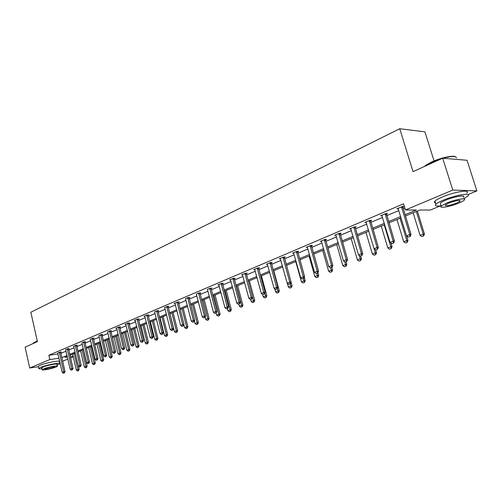 <?xml version="1.0" encoding="UTF-8"?>
<svg xmlns="http://www.w3.org/2000/svg" width="502" height="502" viewBox="0 0 502 502"><rect width="100%" height="100%" fill="white"/><g stroke="black" fill="none" stroke-linecap="round" stroke-linejoin="round"><path stroke-width="0.75" d="M434.054 160.904L424.912 131.831L399.755 128.738L30.835 312.25L37.43 341.592L25.1 347.171L29.725 368.004L49.824 359.545L58.972 358.221M399.755 128.738L413.033 171.634L442.695 158.212L467.055 160.276L476.9 190.911L467.971 194.581M440.543 205.858L430.377 210.037L419.929 210.012L405.384 216.048M73.286 356.859L70.594 357.964M67.833 359.099L62.643 361.233M59.92 362.35L59.594 362.488M38.39 366.698L29.725 368.004M442.695 158.212L452.779 190.076L476.9 190.911M68.554 348.89L69.257 348.595L67.456 348.84L65.662 349.819M84.888 341.962L85.61 341.655L83.803 341.893L81.92 342.922M101.944 334.727L102.69 334.407L100.871 334.639L98.9 335.719M119.771 327.166L120.536 326.84L118.717 327.059L115.799 328.295L116.64 328.195M138.414 319.253L139.211 318.914L137.379 319.128L134.335 320.42L135.201 320.32M157.942 310.97L158.764 310.619L156.931 310.82L154.522 311.842M178.417 302.279L179.264 301.922L177.432 302.11L174.081 303.534L175.022 303.434M199.903 293.168L200.781 292.791L198.949 292.967L196.269 294.103M222.48 283.586L223.39 283.203L221.558 283.354L217.862 284.929L218.885 284.841M246.237 273.508L247.185 273.107L245.359 273.245L241.462 274.901L242.529 274.82M271.268 262.891L272.247 262.471L270.434 262.59L266.324 264.334L267.447 264.259M297.68 251.684L298.696 251.251L296.889 251.345L292.553 253.19L293.726 253.127M325.578 239.849L326.639 239.398L324.85 239.467L320.263 241.412L321.5 241.368M355.102 227.324L356.213 226.854L354.443 226.891L349.58 228.956L350.892 228.925M386.402 214.047L387.557 213.557L385.812 213.557L380.66 215.747L382.041 215.741M60.855 353.389L66.013 351.205M68.768 350.045L74.064 347.804M76.85 346.631L82.29 344.334M85.108 343.136L90.686 340.783M93.548 339.572L99.277 337.149M102.176 335.926L108.055 333.441M110.992 332.205L117.029 329.651M120.003 328.39L126.209 325.767M129.227 324.493L135.603 321.801M138.665 320.508L145.216 317.735M148.316 316.429L155.055 313.581M158.199 312.25L165.127 309.32M168.321 307.977L175.443 304.965M178.681 303.597L186.016 300.497M189.298 299.11L196.847 295.916M200.179 294.511L207.947 291.229M211.336 289.798L219.336 286.416M222.769 284.96L231.014 281.478M234.503 280.003L242.993 276.414M246.538 274.92L255.292 271.218M258.894 269.7L267.924 265.884M271.582 264.334L280.894 260.4M284.615 258.825L294.216 254.771M298.006 253.171L307.921 248.979M311.767 247.354L322.002 243.024M325.923 241.374L336.491 236.906M340.481 235.218L351.406 230.6M355.466 228.887L366.755 224.118M370.89 222.367L382.568 217.435M386.778 215.653L398.858 210.545M403.15 208.732L404.844 208.016M404.988 214.743L416.359 210.005L405.447 209.98L403.564 203.818L48.857 355.259L58.006 353.973M402.767 207.1L403.947 206.604L402.215 206.592L396.906 208.845L398.331 208.851M370.52 220.78L371.649 220.303L369.892 220.322L364.891 222.449L366.234 222.43M340.13 233.675L341.216 233.217L339.434 233.267L334.715 235.275L335.989 235.231M311.435 245.848L312.47 245.409L310.675 245.491L306.214 247.386L307.425 247.329M284.295 257.363L285.293 256.942L283.479 257.043L279.256 258.837L280.411 258.768M258.593 268.269L259.553 267.861L257.727 267.986L253.73 269.687L254.821 269.612M234.208 278.61L235.137 278.221L233.304 278.365L229.508 279.978L230.556 279.896M211.053 288.437L211.944 288.06L210.112 288.223L207.357 289.39M189.028 297.78L189.888 297.416L188.055 297.592L185.451 298.703M168.057 306.678L168.892 306.32L167.059 306.515L164.587 307.563M148.065 315.156L148.874 314.817L147.042 315.018L143.923 316.348L144.808 316.247M128.983 323.25L129.767 322.924L127.941 323.137L124.96 324.405L125.814 324.298M110.754 330.987L111.513 330.667L109.693 330.893L107.673 331.998M93.322 338.379L94.056 338.072L92.242 338.304L90.316 339.358M76.63 345.464L77.346 345.163L75.545 345.401L73.7 346.405M60.642 352.247L61.332 351.952L59.537 352.203L57.78 353.163M48.857 355.259L49.824 359.545M405.447 209.98L452.779 190.076M67.212 356.407L64.921 357.361L67.35 357.01M70.274 356.583L73.123 356.169M401.079 217.837L388.956 222.869M384.727 224.626L373.011 229.489M368.863 231.209L357.531 235.915M353.458 237.603L342.496 242.152M338.499 243.815L327.888 248.214M323.959 249.845L313.687 254.106M309.828 255.713L299.882 259.841M296.086 261.416L286.447 265.414M282.714 266.964L273.377 270.842M269.7 272.366L260.645 276.125M257.037 277.625L248.252 281.271M244.694 282.745L236.178 286.278M232.677 287.734L224.413 291.166M220.962 292.597L212.936 295.923M209.547 297.335L201.754 300.566M198.409 301.959L190.835 305.097M187.547 306.465L180.187 309.521M176.942 310.863L169.795 313.832M166.595 315.162L159.649 318.042M156.492 319.354L149.734 322.158M146.628 323.445L140.058 326.174M136.99 327.448L130.595 330.103M127.571 331.358L121.346 333.943M118.365 335.179L112.304 337.695M109.361 338.913L103.462 341.36M100.563 342.565L94.815 344.949M91.948 346.142L86.357 348.463M83.527 349.637L78.074 351.902M75.281 353.063L69.973 355.265M61.821 357.631L66.998 355.479M69.753 354.33L75.062 352.122M77.854 350.961L83.307 348.689M86.131 347.509L91.728 345.181M94.589 343.989L100.331 341.598M103.236 340.394L109.129 337.934M112.071 336.71L118.127 334.188M121.107 332.952L127.326 330.36M130.351 329.099L136.745 326.438M139.807 325.164L146.377 322.428M149.483 321.136L156.235 318.318M159.391 317.007L166.338 314.114M169.532 312.784L176.679 309.809M179.917 308.46L187.271 305.398M190.565 304.03L198.127 300.874M201.471 299.487L209.259 296.243M212.653 294.831L220.673 291.493M224.118 290.056L232.382 286.617M235.877 285.161L244.392 281.616M247.944 280.135L256.723 276.476M260.337 274.977L269.386 271.205M273.057 269.681L282.388 265.79M286.121 264.24L295.747 260.231M299.543 258.649L309.483 254.508M313.348 252.901L323.608 248.628M327.536 246.99L338.141 242.579M342.138 240.91L353.088 236.354M357.16 234.654L368.487 229.941M372.635 228.215L384.344 223.34M388.567 221.577L400.684 216.531M408.358 237.076L410.178 236.436L408.358 237.076L406.551 235.827L398.03 208.368M401.512 206.887L409.783 234.541L411.019 234.503L410.178 236.436M402.755 206.592L411.019 234.503M406.551 235.827L409.783 234.541L409.971 236.442M413.152 212.829L420.061 235.331L423.261 234.076L416.321 211.511M423.437 235.934L421.837 236.561L423.638 235.927L423.261 234.076L424.447 234.032L417.382 211.072M420.061 235.331L421.837 236.561M423.638 235.927L424.447 234.032M424.466 166.457L425.646 165.34L431.67 161.926C440.348 157.892 453.331 155.08 455.439 156.756M456.4 157.898C456.105 155.94 451.624 156.053 442.946 158.237M442.162 158.456L431.582 162.284L424.761 166.325M463.748 198.673L467.795 196.113C472.206 192.279 455.433 194.977 443.454 200.097C439.62 201.704 437.104 203.09 435.905 204.258C434.468 205.933 436.225 206.435 441.164 205.77M466.804 193.006C471.196 189.128 454.429 191.789 442.469 196.941C438.635 198.566 436.125 199.965 434.933 201.139C434.067 202.055 434.249 202.639 435.479 202.883M440.731 204.383L440.342 203.147C441.214 202.3 443.04 201.302 445.814 200.135C454.423 196.47 466.452 194.531 463.302 197.28M458.558 203.191C461.401 202.024 463.283 201.007 464.212 200.147C467.375 197.424 455.345 199.382 446.724 203.028L441.239 206.015C438.227 208.707 450.018 206.761 458.558 203.191M448.863 203.059L445.312 204.992C445.299 206.404 449.026 205.795 456.487 203.159L460.114 201.208C460.146 199.777 456.393 200.398 448.863 203.059M33.283 343.061L37.292 340.977M37.336 341.184L34.839 342.144L33.113 343.544M57.102 365.111L59.876 363.73C61.702 362.03 46.084 364.967 40.499 367.401L38.761 368.374C38.459 368.87 39.526 368.976 41.955 368.706M59.794 363.385L59.405 361.66C61.225 359.934 45.607 362.852 40.028 365.299L38.296 366.284L38.372 366.636M41.791 367.972L42.99 367.018C47.012 365.274 58.232 363.166 56.933 364.383L57.316 366.052M56.061 367.012L57.366 366.297C58.671 365.086 47.452 367.213 43.423 368.951L42.168 369.654C40.951 370.846 52.039 368.732 56.061 367.012M45.695 368.6L44.879 369.058C46.171 369.428 49.158 368.863 53.839 367.357L54.674 366.893C53.394 366.516 50.401 367.087 45.695 368.6M391.836 243.602L393.612 242.974L391.836 243.602L390.06 242.366L381.758 215.283M385.141 213.846L393.191 241.123L394.44 241.067L393.612 242.974M386.389 213.557L394.44 241.067M390.06 242.366L393.191 241.123L393.405 242.981M375.803 249.927L377.535 249.318L375.803 249.927L374.059 248.71L365.971 221.991M369.252 220.598L377.096 247.505L378.357 247.436L377.535 249.318M370.507 220.315L378.357 247.436M374.059 248.71L377.096 247.505L377.322 249.331M396.969 219.543L403.702 241.744L406.808 240.527L400.044 218.27M406.996 242.353L405.447 242.955L407.197 242.34L406.808 240.527L408.007 240.477L406.601 235.858M403.702 241.744L405.447 242.955M407.197 242.34L408.007 240.477M381.25 226.069L387.814 247.975L390.832 246.789L384.237 224.827M391.039 248.584L389.527 249.174L391.24 248.572L390.832 246.789L392.043 246.727L390.907 242.955M387.814 247.975L389.527 249.174M391.24 248.572L392.043 246.727M360.241 256.076L361.929 255.48L360.241 256.076L358.522 254.872L350.634 228.504M353.822 227.155L361.478 253.698L362.745 253.623L361.929 255.48M355.096 226.879L362.745 253.623M358.522 254.872L361.478 253.698L361.716 255.493M365.983 232.407L372.384 254.025L375.32 252.876L374.09 248.728M375.54 254.633L374.072 255.204L375.741 254.621L375.32 252.876L376.538 252.801L375.653 249.827M372.384 254.025L374.072 255.204M375.741 254.621L376.538 252.801M345.125 262.038L346.769 261.46L345.125 262.038L343.437 260.852L335.744 234.836M338.844 233.518L346.305 259.716L347.585 259.628L346.769 261.46M340.118 233.248L347.585 259.628M343.437 260.852L346.305 259.716L346.556 261.473M351.143 238.563L357.393 259.904L360.241 258.787L359.244 255.374M360.474 260.513L359.049 261.071L360.681 260.5L360.241 258.787L361.471 258.706L360.668 255.976M357.393 259.904L359.049 261.071M360.681 260.5L361.471 258.706M330.435 267.836L332.048 267.271L330.435 267.836L328.779 266.662L321.274 240.985M324.286 239.705L331.565 265.558L332.851 265.464L332.048 267.271M325.566 239.441L332.851 265.464M328.779 266.662L331.565 265.558L331.835 267.29M336.716 244.549L342.816 265.621L345.589 264.535L344.799 261.812M345.834 266.229L344.447 266.775L346.041 266.217L345.589 264.535L346.826 264.447L346.041 261.749M342.816 265.621L344.447 266.775M346.041 266.217L346.826 264.447M316.166 273.471L317.735 272.919L316.166 273.471L314.534 272.316L307.205 246.965M310.129 245.716L317.239 271.237L318.532 271.136L317.735 272.919M311.422 245.453L318.532 271.136M314.534 272.316L317.239 271.237L317.521 272.937M322.686 250.379L328.641 271.18L331.339 270.126L330.674 267.811M331.596 271.789L330.247 272.316L331.803 271.777L331.339 270.126L332.581 270.026L331.816 267.359M328.641 271.18L330.247 272.316M331.803 271.777L332.581 270.026M302.286 278.949L303.817 278.409L302.286 278.949L300.679 277.807L293.526 252.776M296.368 251.565L303.315 276.765L304.607 276.652L303.817 278.409M297.667 251.307L304.607 276.652M300.679 277.807L303.315 276.765L303.603 278.428M309.031 256.045L314.854 276.589L317.477 275.56L316.825 273.276M317.741 277.198L316.429 277.713L317.954 277.179L317.477 275.56L318.726 275.454L317.898 272.548M314.854 276.589L316.429 277.713M317.954 277.179L318.726 275.454M288.782 284.283L290.281 283.755L288.782 284.283L287.2 283.153L280.216 258.43M282.984 257.256L289.767 282.137L291.066 282.017L290.281 283.755M284.283 256.999L291.066 282.017M287.2 283.153L289.767 282.137L290.068 283.774M295.741 261.561L301.432 281.854L303.986 280.85L303.352 278.597M304.262 282.463L302.988 282.959L304.469 282.444L303.986 280.85L305.241 280.737L304.287 277.361M301.432 281.854L302.988 282.959M304.469 282.444L305.241 280.737M275.642 289.466L277.11 288.951L275.642 289.466L274.092 288.349L267.259 263.939M269.957 262.791L276.583 287.364L277.888 287.238L277.11 288.951M271.262 262.533L277.888 287.238M274.092 288.349L276.583 287.364L276.891 288.976M287.326 283.241L288.361 286.975L290.853 286.002L290.231 283.774M291.141 287.583L289.892 288.073L291.348 287.564L290.853 286.002L292.108 285.883L291.047 282.061M288.361 286.975L289.892 288.073M291.348 287.564L292.108 285.883M262.853 294.517L264.29 294.015L262.853 294.517L261.322 293.413L254.646 269.298M257.269 268.181L263.751 292.453L265.062 292.321L264.29 294.015M258.58 267.93L265.062 292.321M261.322 293.413L263.751 292.453L264.071 294.034M274.782 288.845L275.636 291.969L278.058 291.016L277.349 288.43M278.359 292.578L277.148 293.049L278.566 292.553L278.058 291.016L279.319 290.89L273.759 270.685M275.636 291.969L277.148 293.049M278.566 292.553L279.319 290.89M250.398 299.43L251.803 298.941L250.398 299.43L248.892 298.345L242.366 274.519M244.92 273.427L251.257 297.404L252.569 297.266L251.803 298.941M246.231 273.176L252.569 297.266M248.892 298.345L251.257 297.404L251.584 298.966M262.552 294.297L263.236 296.833L265.596 295.904L264.786 292.923M265.903 297.441L264.723 297.899L266.116 297.416L265.596 295.904L266.863 295.772L261.423 275.805M263.236 296.833L264.723 297.899M266.116 297.416L266.863 295.772M238.268 304.225L239.642 303.741L238.268 304.225L236.781 303.145L230.393 279.601M232.884 278.541L239.084 302.235L240.402 302.091L239.642 303.741M234.196 278.296L240.402 302.091M236.781 303.145L239.084 302.235L239.423 303.766M250.573 299.412L251.157 301.57L253.454 300.667L252.55 297.309M253.767 302.179L252.619 302.624L253.981 302.154L253.454 300.667L254.721 300.529L249.394 280.794M251.157 301.57L252.619 302.624M253.981 302.154L254.721 300.529M226.446 308.887L227.789 308.423L226.446 308.887L224.978 307.826L218.728 284.559M221.156 283.53L227.224 306.935L228.542 306.785L227.789 308.423M222.474 283.279L228.542 306.785M224.978 307.826L227.224 306.935L227.569 308.448M238.808 304.074L239.372 306.189L241.613 305.31L236.498 286.146M241.939 306.797L240.816 307.237L242.152 306.772L241.613 305.31L242.886 305.166L237.672 285.663M239.372 306.189L240.816 307.237M242.152 306.772L242.886 305.166M214.919 313.436L216.237 312.978L214.919 313.436L213.475 312.388L207.502 289.66M209.723 288.386L215.665 311.522L216.983 311.365L216.237 312.978M211.041 288.135L216.983 311.365M213.475 312.388L215.665 311.522L216.017 313.01M227.331 308.598L227.883 310.694L230.073 309.834L225.059 290.896M230.399 311.303L229.307 311.729L230.613 311.278L230.073 309.834L231.34 309.69L226.239 290.407M227.883 310.694L229.307 311.729M230.613 311.278L231.34 309.69M203.68 317.873L204.967 317.427L203.68 317.873L202.256 316.837L196.407 294.367M198.579 293.124L204.389 315.99L205.707 315.833L204.967 317.427M199.896 292.879L205.707 315.833M202.256 316.837L204.389 315.99L204.747 317.452M216.13 313.022L216.676 315.093L218.809 314.252L213.902 295.527M219.142 315.695L218.075 316.109L219.355 315.67L218.809 314.252L220.083 314.101L215.082 295.038M216.676 315.093L218.075 316.109M219.355 315.67L220.083 314.101M192.718 322.202L193.979 321.763L192.718 322.202L191.312 321.173L185.589 298.966M187.704 297.742L193.395 320.351L194.713 320.188L193.979 321.763M189.016 297.498L194.713 320.188M191.312 321.173L193.395 320.351L193.759 321.795M205.136 317.063L205.738 319.379L207.822 318.563L203.009 300.045M208.161 319.981L207.119 320.389L208.374 319.956L207.822 318.563L209.096 318.406L204.195 299.556M205.738 319.379L207.119 320.389M208.374 319.956L209.096 318.406M182.019 326.425L183.255 325.999L182.019 326.425L180.638 325.409L174.891 303.189M177.093 302.254L182.672 324.606L183.989 324.436L183.255 325.999M178.405 302.009L183.989 324.436M180.638 325.409L182.672 324.606L183.035 326.024M194.381 320.91L195.058 323.564L197.091 322.767L192.385 304.457M197.443 324.166L196.426 324.568L197.656 324.141L197.091 322.767L198.372 322.604L193.565 303.967M195.058 323.564L196.426 324.568M197.656 324.141L198.372 322.604M171.584 330.548L172.795 330.128L171.584 330.548L170.216 329.544L164.719 307.826M166.733 306.653L172.199 328.754L173.516 328.584L172.795 330.128M168.051 306.408L173.516 328.584M170.216 329.544L172.199 328.754L172.575 330.153M183.876 324.675L184.636 327.655L186.618 326.877L182 308.768M186.976 328.252L185.985 328.641L187.19 328.226L186.618 326.877L187.899 326.708L183.192 308.272M184.636 327.655L185.985 328.641M187.19 328.226L187.899 326.708M161.387 334.57L162.579 334.156L161.387 334.57L160.044 333.579L154.654 312.1M156.618 310.951L161.983 332.807L163.294 332.631L162.579 334.156M157.935 310.707L163.294 332.631M160.044 333.579L161.983 332.807L162.359 334.188M169.946 313.769L174.458 331.646L176.397 330.887L171.866 312.972M176.754 332.249L175.782 332.625L176.968 332.217L176.397 330.887L177.67 330.718L173.052 312.482M174.458 331.646L175.782 332.625M176.968 332.217L177.67 330.718M151.435 338.499L152.602 338.097L151.435 338.499L150.104 337.52L144.695 316.015M146.741 315.149L151.999 336.767L153.317 336.585L152.602 338.097M148.059 314.905L153.317 336.585M150.104 337.52L151.999 336.767L152.382 338.128M160.082 317.86L164.505 335.549L166.4 334.803L161.964 317.082M166.764 336.145L165.817 336.516L166.978 336.114L166.4 334.803L167.674 334.633L163.15 316.593M164.505 335.549L165.817 336.516M166.978 336.114L167.674 334.633M141.715 342.339L142.857 341.944L141.715 342.339L140.403 341.366L135.094 320.1M137.096 319.247L142.248 340.632L143.566 340.45L142.857 341.944M138.408 319.008L143.566 340.45M140.403 341.366L142.248 340.632L142.637 341.975M150.449 321.864L154.785 339.358L156.643 338.637L152.282 321.098M157.007 339.954L156.084 340.318L157.22 339.923L156.643 338.637L157.91 338.455L153.474 320.609M154.785 339.358L156.084 340.318M157.22 339.923L157.91 338.455M132.208 346.085L133.331 345.702L132.208 346.085L130.915 345.125L125.713 324.085M127.665 323.257L132.723 344.41L134.034 344.228L133.331 345.702M128.976 323.012L134.034 344.228M130.915 345.125L132.723 344.41L133.118 345.734M141.031 325.773L145.285 343.086L147.099 342.377L142.825 325.026M147.469 343.682L146.565 344.033L147.682 343.65L147.099 342.377L148.372 342.195L144.011 324.53M145.285 343.086L146.565 344.033M147.682 343.65L148.372 342.195M122.927 349.756L124.025 349.373L122.927 349.756L121.647 348.802L116.539 327.982M118.453 327.172L123.417 348.099L124.722 347.911L124.025 349.373M119.758 326.934L124.722 347.911M121.647 348.802L123.417 348.099L123.812 349.405M131.819 329.594L135.998 346.731L137.768 346.035L133.57 328.866M138.144 347.321L137.259 347.666L138.357 347.29L137.768 346.035L139.041 345.853L134.762 328.371M135.998 346.731L137.259 347.666M138.357 347.29L139.041 345.853M113.847 353.339L114.927 352.962L113.847 353.339L112.586 352.398L107.572 331.791M109.442 331L114.312 351.714L115.623 351.519L114.927 352.962M110.747 330.762L115.623 351.519M112.586 352.398L114.312 351.714L114.713 352.994M122.808 333.334L126.912 350.289L128.644 349.612L124.527 332.619M129.027 350.879L128.161 351.218L129.234 350.848L128.644 349.612L129.911 349.43L125.713 332.129M126.912 350.289L128.161 351.218M129.234 350.848L129.911 349.43M104.968 356.84L106.035 356.476L104.968 356.84L103.726 355.912L98.806 335.518M100.632 334.74L105.414 355.24L106.719 355.046L106.035 356.476M101.937 334.501L106.719 355.046M103.726 355.912L105.414 355.24L105.815 356.508M113.998 336.993L118.026 353.778L119.721 353.113L115.68 336.296M120.103 354.362L119.256 354.694L120.317 354.33L119.721 353.113L120.988 352.925L116.866 335.8M118.026 353.778L119.256 354.694M120.317 354.33L120.988 352.925M96.29 360.267L97.332 359.909L96.29 360.267L95.06 359.344L90.222 339.164M92.01 338.404L96.71 358.692L98.009 358.497L97.332 359.909M93.316 338.166L98.009 358.497M95.06 359.344L96.71 358.692L97.112 359.94M105.376 340.569L109.329 357.186L110.986 356.539L107.02 339.885M111.375 357.769L110.547 358.095L111.588 357.738L110.986 356.539L112.253 356.345L108.206 339.396M109.329 357.186L110.547 358.095M111.588 357.738L112.253 356.345M87.794 363.624L88.816 363.272L87.794 363.624L86.576 362.708L81.832 342.728M83.583 341.987L88.195 362.067L89.494 361.867L88.816 363.272M84.882 341.749L89.494 361.867M86.576 362.708L88.195 362.067L88.603 363.304M96.936 344.071L100.82 360.524L102.446 359.89L98.543 343.406M102.835 361.107L102.025 361.421L103.042 361.076L102.446 359.89L103.707 359.696L99.729 342.91M100.82 360.524L102.025 361.421M103.042 361.076L103.707 359.696M79.479 366.906L80.489 366.56L79.479 366.906L78.281 366.002L73.618 346.223M75.331 345.495L79.862 365.374L81.161 365.174L80.489 366.56M76.624 345.257L81.161 365.174M78.281 366.002L79.862 365.374L80.27 366.592M88.672 347.503L92.493 363.793L94.081 363.166L90.247 346.851M94.47 364.37L93.679 364.678L94.683 364.339L94.081 363.166L95.342 362.971L91.433 346.355M92.493 363.793L93.679 364.678M94.683 364.339L95.342 362.971M71.34 370.118L72.332 369.773L71.34 370.118L70.154 369.221L65.574 349.637M67.255 348.928L71.704 368.606L72.997 368.405L72.332 369.773M68.548 348.689L72.997 368.405M70.154 369.221L71.704 368.606L72.119 369.811M80.584 350.86L84.336 366.987L85.892 366.378L82.127 350.22M86.288 367.564L85.509 367.872L86.495 367.533L85.892 366.378L87.147 366.184L83.307 349.731M84.336 366.987L85.509 367.872M86.495 367.533L87.147 366.184M63.377 373.262L64.35 372.93L63.377 373.262L62.204 372.377L57.705 352.981M59.343 352.285L63.723 371.775L65.009 371.568L64.35 372.93M60.635 352.053L65.009 371.568M62.204 372.377L63.723 371.775L64.137 372.961M72.658 354.148L76.348 370.118L77.873 369.522L74.17 353.521M78.268 370.696L77.509 370.997L78.481 370.664L77.873 369.522L79.128 369.321L78.375 366.071M76.348 370.118L77.509 370.997M78.481 370.664L79.128 369.321M401.587 207.677L402.83 207.684M401.525 207.288L402.767 207.295M385.21 214.624L386.465 214.618M385.147 214.241L386.408 214.235M369.321 221.363L370.583 221.344M369.259 220.987L370.526 220.968M353.891 227.908L355.165 227.877M353.835 227.531L355.109 227.506M338.906 234.265L340.193 234.221M338.85 233.894L340.136 233.857M324.348 240.439L325.641 240.389M324.292 240.075L325.585 240.025M310.198 246.444L311.491 246.382M310.142 246.087L311.441 246.024M296.431 252.28L297.736 252.211M296.381 251.929L297.68 251.86M283.046 257.959L284.352 257.884M282.99 257.608L284.301 257.532M270.013 263.487L271.325 263.399M269.963 263.142L271.275 263.054M257.331 268.865L258.643 268.771M257.281 268.526L258.593 268.432M244.976 274.105L246.294 274.004M244.932 273.772L246.244 273.672M232.947 279.212L234.265 279.106M232.897 278.88L234.214 278.773M221.219 284.182L222.537 284.069M221.169 283.856L222.486 283.743M209.786 289.033L211.104 288.914M209.736 288.713L211.053 288.594M198.635 293.764L199.953 293.639M198.585 293.444L199.909 293.319M187.761 298.376L189.078 298.244M187.71 298.062L189.034 297.931M177.143 302.882L178.467 302.744M177.099 302.568L178.423 302.43M166.783 307.274L168.107 307.136M166.746 306.967L168.063 306.829M156.674 311.56L157.992 311.416M156.63 311.259L157.948 311.114M146.797 315.752L148.115 315.601M146.753 315.451L148.071 315.306M137.146 319.843L138.464 319.692M137.102 319.548L138.42 319.397M127.715 323.846L129.033 323.69M127.677 323.552L128.989 323.395M118.503 327.756L119.815 327.593M118.459 327.461L119.771 327.304M109.492 331.577L110.798 331.414M109.455 331.289L110.76 331.125M100.682 335.311L101.988 335.148M100.645 335.029L101.95 334.865M92.061 338.969L93.366 338.8M92.023 338.687L93.328 338.517M83.627 342.546L84.932 342.37M83.589 342.27L84.894 342.094M75.375 346.047L76.674 345.872M75.344 345.771L76.637 345.596M67.299 349.474L68.592 349.298M67.262 349.197L68.561 349.022M59.393 352.824L60.686 352.649M59.355 352.555L60.648 352.379M459.857 200.411L460.114 201.208M440.342 203.147L441.239 206.015M435.905 204.258L434.933 201.139M425.646 165.34L425.407 165.773M41.735 367.728L42.168 369.654M38.761 368.374L38.296 366.284"/></g></svg>
